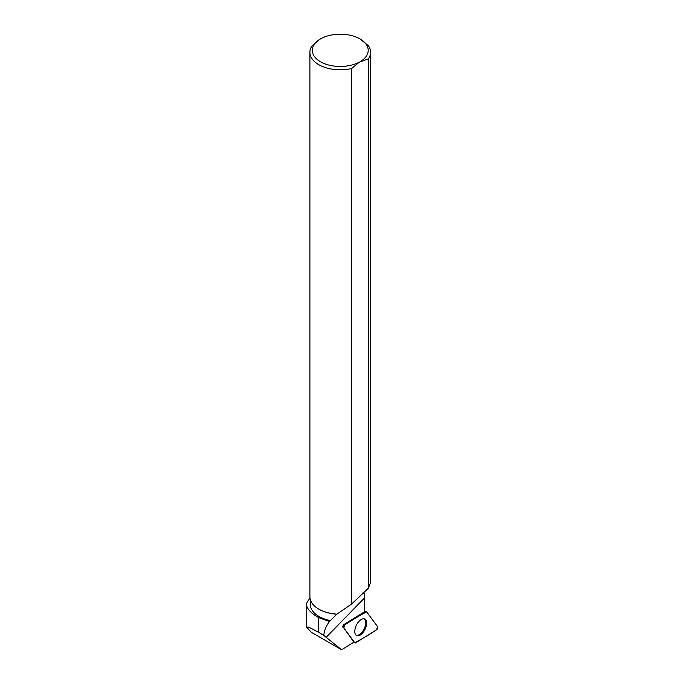 <?xml version="1.0" encoding="UTF-8"?>
<svg xmlns="http://www.w3.org/2000/svg" width="684" height="684" viewBox="0 0 684 684"><rect width="100%" height="100%" fill="white"/><g stroke="black" fill="none" stroke-linecap="round" stroke-linejoin="round"><path stroke-width="1.03" d="M343.761 627.903L354.722 642.721A1.898 0.992 116.1 0 0 354.859 642.849A1.898 0.992 116.1 0 0 355.689 642.772L376.516 629.819A1.898 0.992 116.1 0 0 377.636 628.288A1.898 0.992 116.1 0 0 377.619 626.698L366.667 611.881A1.898 0.992 116.1 0 0 366.393 611.676A1.898 0.992 116.1 0 0 365.692 611.821L344.873 624.783A1.898 0.992 116.1 0 0 343.753 626.313A1.898 0.992 116.1 0 0 343.761 627.903L353.765 641.943A20.093 10.491 116.1 0 0 353.183 642.618L341.641 649.8L311.382 632.324L306.381 626.954L309.082 627.313L318.453 632.204L318.453 617.507C310.75 613.026 306.731 608.589 306.389 604.177L306.381 626.954M365.769 627.596A9.2 4.805 116.1 0 0 364.546 618.952A9.2 4.805 116.1 0 0 355.612 627.006A9.2 4.805 116.1 0 0 356.467 635.462A9.2 4.805 116.1 0 0 365.769 627.596M351.636 604.023L368.377 588.24L368.377 58.867L359.425 62.082A27.959 16.142 0 0 1 320.48 61.748A27.959 16.142 0 0 1 319.907 39.262L312.118 45.717A30.344 17.519 0 0 0 309.895 52.292A30.344 17.519 0 0 0 351.636 68.528L351.636 604.023L336.836 614.215L329.406 621.585C326.311 625.612 324.413 630.203 323.729 635.359L341.641 649.8M368.377 588.24L370.591 582.375L370.591 52.292A30.344 17.519 0 0 0 368.343 45.666L360.015 38.928A27.959 16.142 0 0 0 321.061 38.595L319.907 39.262M342.992 627.382A1.761 0.923 -63.9 0 1 342.983 625.903A1.761 0.923 -63.9 0 1 344.026 624.483L364.486 611.752A20.093 10.491 116.1 0 1 364.324 609.153L364.606 593.84L362.896 592.9M363.264 593.045L364.606 593.84M310.023 598.329A34.465 19.896 0 0 0 306.389 604.177M318.453 617.507L329.406 621.585M330.312 620.576A29.985 17.314 180 0 1 310.254 604.237L310.254 599.406M323.729 635.359L318.453 632.204M337.007 614.138A30.344 17.519 180 0 1 318.787 609.111A30.344 17.519 180 0 1 309.895 596.722L309.895 52.292M336.836 614.215A29.985 17.314 180 0 1 319.035 609.256A29.985 17.314 180 0 1 318.915 609.179M368.377 58.867A30.344 17.519 0 0 0 370.591 52.292M359.425 62.082L351.636 68.528M360.579 61.415A27.959 16.142 0 0 0 360.015 38.928M356.056 635.154A9.106 4.754 116.1 0 0 364.119 628.972A9.106 4.754 116.1 0 0 364.042 618.815M366.667 611.881C359.562 615.532 352.303 619.832 344.873 624.783L343.77 627.903L354.722 642.712C361.819 639.07 369.086 634.769 376.508 629.819L377.619 626.689L366.667 611.881M353.696 642.019L354.722 642.721M344.026 624.483L344.873 624.783M365.692 611.821L364.444 611.385M364.367 598.09L326.131 637.343M364.401 611.043L366.393 611.676M353.671 642.045L354.859 642.849"/></g></svg>
